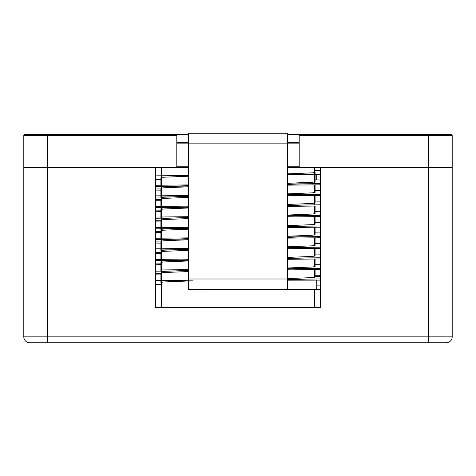 <?xml version="1.0" encoding="UTF-8"?>
<svg xmlns="http://www.w3.org/2000/svg" width="476" height="476" viewBox="0 0 476 476"><rect width="100%" height="100%" fill="white"/><g stroke="black" fill="none" stroke-linecap="round" stroke-linejoin="round"><path stroke-width="0.71" d="M446.315 342.744A5.885 5.885 0 0 0 452.2 336.859A5.885 5.885 0 0 1 446.315 342.744L29.685 342.744A5.885 5.885 0 0 1 23.8 336.859L23.8 135.606A1.178 1.178 0 0 1 24.978 134.428A1.178 1.178 0 0 0 23.8 135.606L176.798 135.606L176.798 134.428L24.978 134.428M428.662 342.744L428.662 336.859L452.2 336.859L452.2 167.385L320.384 167.385L320.384 307.437L155.616 307.437L155.616 167.385L23.8 167.385L47.338 167.385L47.338 134.428M314.499 167.385L314.499 183.195M314.499 184.872L314.499 192.613M314.499 195.469L314.499 204.382M314.499 206.06L314.499 213.795M314.499 216.651L314.499 224.386M314.499 227.242L314.499 234.983M314.499 237.833L314.499 245.574M314.499 248.43L314.499 256.165M314.499 259.021L314.499 266.756M314.499 269.612L314.499 277.353M314.499 289.598L314.499 307.437M188.567 167.385L176.798 167.385L176.798 135.606M176.798 167.385L47.338 167.385L47.338 336.859L23.8 336.859A5.885 5.885 0 0 0 29.685 342.744M47.338 342.744L47.338 336.859L428.662 336.859L428.662 135.606L452.2 135.606A1.178 1.178 0 0 0 451.022 134.428A1.178 1.178 0 0 1 452.2 135.606L452.2 167.385L299.202 167.385L299.202 134.428L287.433 134.428M299.202 167.385L287.433 167.385M176.798 142.669L188.567 142.669M287.433 142.669L299.202 142.669M188.567 134.428L176.798 134.428M451.022 134.428L299.202 134.428M188.567 280.245L155.616 280.602M155.616 284.261L161.501 284.327M316.736 285.856L320.384 285.897M320.384 289.557L188.567 289.598L188.567 133.256L287.433 133.256L287.433 289.598M314.499 179.934L320.384 179.97M320.384 183.629L287.433 183.986M188.567 184.914L155.616 185.271M155.616 188.93L161.501 188.996M314.499 190.501L320.384 190.567M320.384 194.226L287.433 194.577M188.567 195.505L155.616 195.862M155.616 199.521L161.501 199.587M314.499 201.092L320.384 201.158M320.384 204.817L287.433 205.168M188.567 206.102L155.616 206.453M155.616 210.112L161.501 210.178M314.499 211.683L320.384 211.749M320.384 215.408L287.433 215.759M188.567 216.693L155.616 217.044M155.616 220.703L161.501 220.769M314.499 222.274L320.384 222.34M320.384 225.999L287.433 226.356M188.567 227.284L155.616 227.635M155.616 231.294L161.501 231.366M314.499 232.865L320.384 232.937M320.384 236.596L287.433 236.947M188.567 237.875L155.616 238.232M155.616 241.891L161.501 241.957M314.499 243.462L320.384 243.528M320.384 247.187L287.433 247.538M188.567 248.466L155.616 248.823M155.616 252.482L161.501 252.548M314.499 254.053L320.384 254.119M320.384 257.778L287.433 258.129M188.567 259.063L155.616 259.414M155.616 263.073L161.501 263.139M314.499 264.644L320.384 264.71M320.384 268.369L287.433 268.726M188.567 269.654L155.616 270.005M155.616 273.664L161.501 273.73M314.499 275.235L320.384 275.301M320.384 278.96L287.433 279.317M314.499 170.515L320.384 170.557M320.384 174.216L287.433 174.567M188.567 175.501L155.616 175.852M155.616 179.511L161.501 179.577M320.384 184.807L287.433 185.164M188.567 186.092L155.616 186.443M155.616 190.102L161.501 190.168M320.384 195.398L287.433 195.755M188.567 196.683L155.616 197.04M155.616 200.699L161.501 200.765M320.384 205.995L287.433 206.346M188.567 207.274L155.616 207.631M155.616 211.29L161.501 211.356M320.384 216.586L287.433 216.937M188.567 217.871L155.616 218.222M155.616 221.881L161.501 221.947M320.384 227.177L287.433 227.534M188.567 228.462L155.616 228.813M155.616 232.472L161.501 232.538M320.384 237.768L287.433 238.125M188.567 239.053L155.616 239.404M155.616 243.063L161.501 243.135M320.384 248.365L287.433 248.716M188.567 249.644L155.616 250.001M155.616 253.66L161.501 253.726M320.384 258.956L287.433 259.307M188.567 260.241L155.616 260.592M155.616 264.251L161.501 264.317M320.384 269.547L287.433 269.898M188.567 270.832L155.616 271.183M155.616 274.842L161.501 274.908M314.499 276.413L320.384 276.479M320.384 280.138L287.433 280.18M314.499 181.582L315.088 181.802L312.369 182.266L287.433 183.266M188.567 185.634L163.631 186.634L160.912 187.098L161.501 187.318M314.499 192.179L315.088 192.393L312.369 192.857L287.433 193.857M188.567 196.225L163.631 197.225L160.912 197.689L161.501 197.909M314.499 202.77L315.088 202.984L312.369 203.454L287.433 204.448M188.567 206.822L163.631 207.816L160.912 208.28L161.501 208.5M314.499 213.361L315.088 213.581L312.369 214.045L287.433 215.039M188.567 217.413L163.631 218.413L160.912 218.877L161.501 219.091M314.499 223.952L315.088 224.172L312.369 224.636L287.433 225.636M188.567 228.004L163.631 229.004L160.912 229.468L161.501 229.688M314.499 234.543L315.088 234.763L312.369 235.227L287.433 236.227M188.567 238.595L163.631 239.595L160.912 240.059L161.501 240.279M314.499 245.14L315.088 245.354L312.369 245.818L287.433 246.818M188.567 249.192L163.631 250.186L160.912 250.65L161.501 250.87M314.499 255.731L315.088 255.945L312.369 256.415L287.433 257.409M188.567 259.783L163.631 260.783L160.912 261.247L161.501 261.461M314.499 266.322L315.088 266.542L312.369 267.006L287.433 268M188.567 270.374L163.631 271.374L160.912 271.838L161.501 272.052M314.499 276.913L315.088 277.133L312.369 277.597L287.433 278.597M188.567 280.965L163.631 281.965L160.912 282.429L161.501 282.649M314.499 172.169L315.088 172.383L312.369 172.853L287.433 173.847M188.567 176.221L163.631 177.221L160.912 177.685L161.501 177.899M314.499 182.76L315.088 182.98M306.603 183.784L287.433 184.444M188.567 186.812L163.631 187.812L160.912 188.276L161.501 188.49M306.603 194.375L287.433 195.035M188.567 197.403L163.631 198.403L160.912 198.867L161.501 199.087M306.603 204.972L287.433 205.626M188.567 208L163.631 208.994L160.912 209.458L161.501 209.678M306.603 215.563L287.433 216.217M188.567 218.591L163.631 219.585L160.912 220.049L161.501 220.269M306.603 226.154L287.433 226.808M188.567 229.182L163.631 230.182L160.912 230.646L161.501 230.86M306.603 236.745L287.433 237.405M188.567 239.773L163.631 240.773L160.912 241.237L161.501 241.457M306.603 247.336L287.433 247.996M188.567 250.364L163.631 251.364L160.912 251.828L161.501 252.048M306.603 257.933L287.433 258.587M188.567 260.961L163.631 261.955L160.912 262.419L161.501 262.639M306.603 268.524L287.433 269.178M188.567 271.552L163.631 272.552L160.912 273.016L161.501 273.23M306.603 279.115L287.433 279.775M192.607 280.18L188.567 280.18M428.662 134.428L428.662 135.606L299.202 135.606M176.798 143.847L299.202 143.847M299.202 166.207L287.433 166.207M188.567 166.207L176.798 166.207M316.736 179.934L316.736 174.258M316.736 289.598L316.736 280.18M287.433 279.001L188.567 279.001M161.501 167.385L161.501 307.437M160.912 177.685L160.912 187.098M160.912 188.276L160.912 197.689M160.912 198.867L160.912 208.286M160.912 209.458L160.912 218.877M160.912 220.055L160.912 229.468M160.912 230.646L160.912 240.059M160.912 241.237L160.912 250.65M160.912 251.828L160.912 261.247M160.912 262.419L160.912 271.838M160.912 273.016L160.912 282.429M315.088 172.389L315.088 181.802M315.088 184.866L315.088 192.393M315.088 195.457L315.088 202.984M315.088 206.054L315.088 213.581M315.088 216.645L315.088 224.172M315.088 227.236L315.088 234.763M315.088 237.827L315.088 245.354M315.088 248.424L315.088 255.951M315.088 259.015L315.088 266.542M315.088 269.606L315.088 277.133"/></g></svg>
